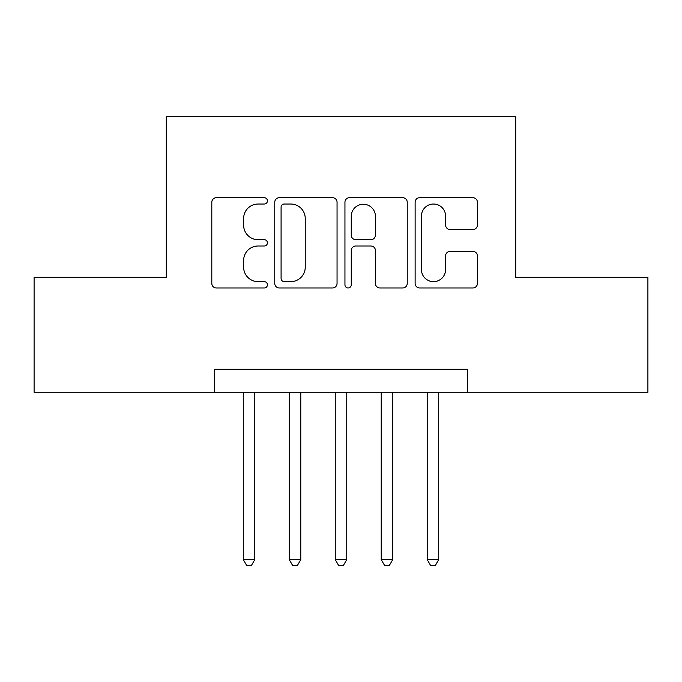 <?xml version="1.0" encoding="UTF-8"?>
<svg xmlns="http://www.w3.org/2000/svg" width="682" height="682" viewBox="0 0 682 682"><rect width="100%" height="100%" fill="white"/><g stroke="black" fill="none" stroke-linecap="round" stroke-linejoin="round"><path stroke-width="1.02" d="M267.438 200.866A3.163 3.163 0 0 0 264.275 197.712L216.33 197.712A4.51 4.51 0 0 0 211.812 202.222L211.812 283.456A4.51 4.51 0 0 0 216.33 287.966L264.275 287.966A3.163 3.163 0 0 0 267.438 284.812A3.163 3.163 0 0 0 264.275 281.649L258.077 281.649A14.441 14.441 0 0 1 243.636 267.208L243.636 260.439A14.441 14.441 0 0 1 258.077 245.997L264.275 245.997A3.163 3.163 0 0 0 267.438 242.835A3.163 3.163 0 0 0 264.275 239.68L258.077 239.68A14.441 14.441 0 0 1 243.636 225.239L243.636 218.47A14.441 14.441 0 0 1 258.077 204.029L264.275 204.029A3.163 3.163 0 0 0 267.438 200.866M472.89 229.527A4.51 4.51 0 0 0 477.409 225.009L477.409 202.222A4.51 4.51 0 0 0 472.89 197.712L419.643 197.712A4.51 4.51 0 0 0 415.125 202.222L415.125 283.456A4.51 4.51 0 0 0 419.643 287.966L472.89 287.966A4.51 4.51 0 0 0 477.409 283.456L477.409 255.929A4.51 4.51 0 0 0 472.89 251.411L450.103 251.411A4.51 4.51 0 0 0 445.585 255.929L445.585 269.578A12.071 12.071 0 0 1 433.513 281.649A12.071 12.071 0 0 1 421.442 269.578L421.442 216.1A12.071 12.071 0 0 1 433.513 204.029A12.071 12.071 0 0 1 445.585 216.1L445.585 225.009A4.51 4.51 0 0 0 450.103 229.527L472.89 229.527M214.566 392.261L34.1 392.261L34.1 277.318L166.289 277.318L166.289 116.4L515.711 116.4L515.711 277.318L647.9 277.318L647.9 392.261L467.434 392.261L467.434 369.277L214.566 369.277L214.566 392.261L467.434 392.261M337.053 202.222A4.51 4.51 0 0 0 332.535 197.712L279.288 197.712A4.51 4.51 0 0 0 274.769 202.222L274.769 283.456A4.51 4.51 0 0 0 279.288 287.966L332.535 287.966A4.51 4.51 0 0 0 337.053 283.456L337.053 202.222M349.465 197.712L402.712 197.712A4.51 4.51 0 0 1 407.231 202.222L407.231 283.456A4.51 4.51 0 0 1 402.712 287.966L379.925 287.966A4.51 4.51 0 0 1 375.415 283.456L375.415 250.507A4.51 4.51 0 0 0 370.897 245.997L355.782 245.997A4.51 4.51 0 0 0 351.264 250.507L351.264 284.812A3.163 3.163 0 0 1 348.11 287.966A3.163 3.163 0 0 1 344.947 284.812L344.947 202.222A4.51 4.51 0 0 1 349.465 197.712M284.249 204.029A3.163 3.163 0 0 0 281.086 207.183L281.086 278.495A3.163 3.163 0 0 0 284.249 281.649L290.796 281.649A14.441 14.441 0 0 0 305.238 267.208L305.238 218.47A14.441 14.441 0 0 0 290.796 204.029L284.249 204.029M375.415 216.322A12.071 12.071 0 0 0 363.336 204.25A12.071 12.071 0 0 0 351.264 216.322L351.264 235.162A4.51 4.51 0 0 0 355.782 239.68L370.897 239.68A4.51 4.51 0 0 0 375.415 235.162L375.415 216.322M243.295 392.261L243.295 559.624L254.795 559.624L254.795 392.261M254.795 559.624L251.343 565.6L246.748 565.6L243.295 559.624M289.279 392.261L289.279 559.624L300.771 559.624L300.771 392.261M300.771 559.624L297.318 565.6L292.723 565.6L289.279 559.624M335.254 392.261L335.254 559.624L346.746 559.624L346.746 392.261M346.746 559.624L343.302 565.6L338.698 565.6L335.254 559.624M381.229 392.261L381.229 559.624L392.721 559.624L392.721 392.261M392.721 559.624L389.277 565.6L384.682 565.6L381.229 559.624M427.205 392.261L427.205 559.624L438.705 559.624L438.705 392.261M438.705 559.624L435.252 565.6L430.657 565.6L427.205 559.624"/></g></svg>
